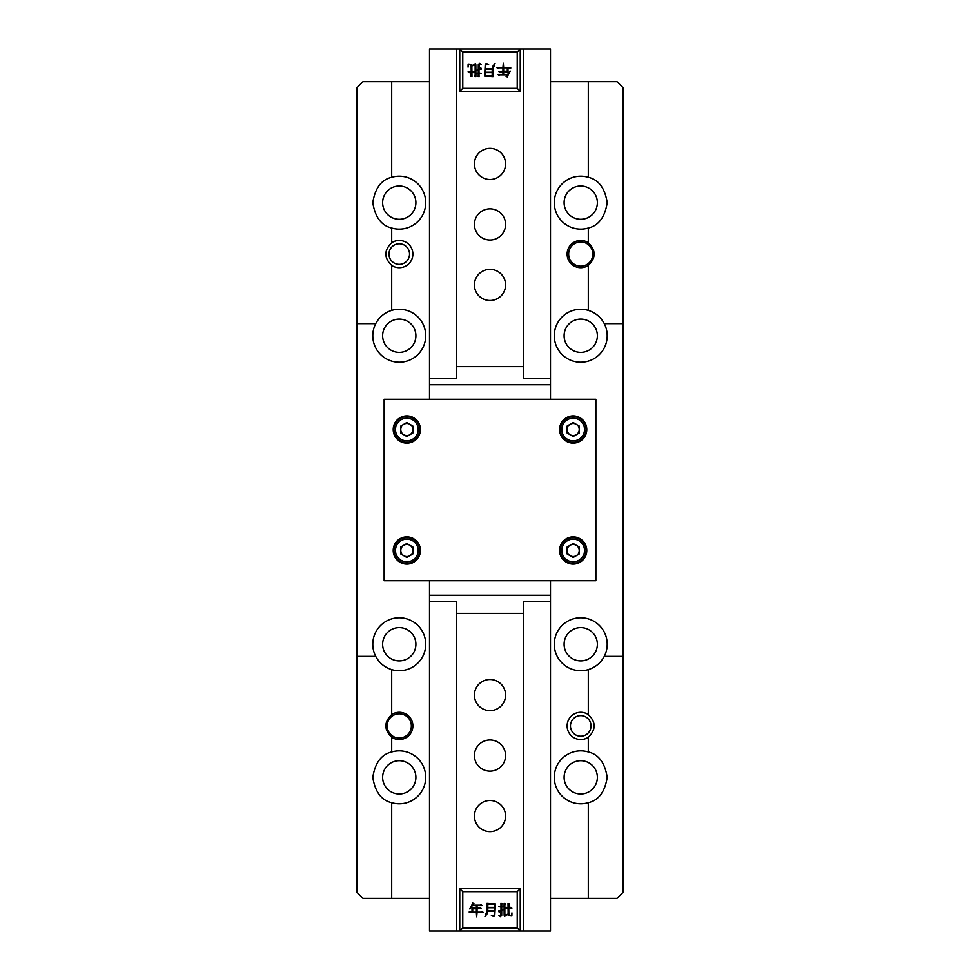 <?xml version="1.0" encoding="UTF-8"?>
<svg xmlns="http://www.w3.org/2000/svg" width="980" height="980" viewBox="0 0 980 980"><rect width="100%" height="100%" fill="white"/><g stroke="black" fill="none" stroke-linecap="round" stroke-linejoin="round"><path stroke-width="1.47" d="M588.306 265.396A13.61 13.61 0 0 1 567.126 254.077A13.61 13.61 0 0 1 588.306 242.758C596.073 250.304 596.073 257.85 588.306 265.396L588.306 310.378A26.46 26.46 0 0 0 554.276 335.736A26.46 26.46 0 0 0 580.736 362.208A26.46 26.46 0 0 0 604.28 323.645L623.084 323.645L623.084 87.71L617.033 81.671L588.306 81.671L588.306 177.294A26.46 26.46 0 0 0 554.276 202.652A26.46 26.46 0 0 0 588.306 228.022L588.306 242.758M391.694 669.622A26.46 26.46 0 0 0 425.724 644.264A26.46 26.46 0 0 0 399.264 617.792A26.46 26.46 0 0 0 375.72 656.355C379.248 662.946 384.577 667.368 391.694 669.622L391.694 714.604C383.927 722.15 383.927 729.696 391.694 737.242L391.694 751.979C381.392 754.38 375.083 762.832 372.792 777.348C375.083 791.865 381.392 800.317 391.694 802.706A26.46 26.46 0 0 0 425.724 777.348A26.46 26.46 0 0 0 391.694 751.979M391.694 714.604A13.61 13.61 0 0 1 412.874 725.923A13.61 13.61 0 0 1 391.694 737.242M588.306 737.242A13.61 13.61 0 0 1 567.126 725.923A13.61 13.61 0 0 1 588.306 714.604C596.073 722.15 596.073 729.696 588.306 737.242L588.306 751.979A26.46 26.46 0 0 0 554.276 777.348A26.46 26.46 0 0 0 588.306 802.706L588.306 898.329L617.033 898.329L623.084 892.29L623.084 323.645M580.736 715.645A10.29 10.29 0 0 0 570.458 725.923A10.29 10.29 0 0 0 580.736 736.213A10.29 10.29 0 0 0 591.026 725.923A10.29 10.29 0 0 0 580.736 715.645M391.694 265.396A13.61 13.61 0 0 0 412.874 254.077A13.61 13.61 0 0 0 391.694 242.758C383.927 250.304 383.927 257.85 391.694 265.396L391.694 310.378C384.577 312.632 379.248 317.055 375.72 323.645A26.46 26.46 0 0 0 399.264 362.208A26.46 26.46 0 0 0 425.724 335.736A26.46 26.46 0 0 0 391.694 310.378M399.264 243.787A10.29 10.29 0 0 0 388.974 254.077A10.29 10.29 0 0 0 399.264 264.355A10.29 10.29 0 0 0 409.542 254.077A10.29 10.29 0 0 0 399.264 243.787M399.264 760.713A16.636 16.636 0 0 0 382.629 777.348A16.636 16.636 0 0 0 399.264 793.984A16.636 16.636 0 0 0 415.9 777.348A16.636 16.636 0 0 0 399.264 760.713M391.694 228.022A26.46 26.46 0 0 0 425.724 202.652A26.46 26.46 0 0 0 391.694 177.294C381.392 179.683 375.083 188.136 372.792 202.652C375.083 217.168 381.392 225.621 391.694 228.022L391.694 242.758M399.264 186.016A16.636 16.636 0 0 0 382.629 202.652A16.636 16.636 0 0 0 399.264 219.287A16.636 16.636 0 0 0 415.9 202.652A16.636 16.636 0 0 0 399.264 186.016M580.736 760.713A16.636 16.636 0 0 0 564.1 777.348A16.636 16.636 0 0 0 580.736 793.984A16.636 16.636 0 0 0 597.371 777.348A16.636 16.636 0 0 0 580.736 760.713M580.736 186.016A16.636 16.636 0 0 0 564.1 202.652A16.636 16.636 0 0 0 580.736 219.287A16.636 16.636 0 0 0 597.371 202.652A16.636 16.636 0 0 0 580.736 186.016M399.264 627.629A16.636 16.636 0 0 0 382.629 644.264A16.636 16.636 0 0 0 399.264 660.9A16.636 16.636 0 0 0 415.9 644.264A16.636 16.636 0 0 0 399.264 627.629M399.264 319.1A16.636 16.636 0 0 0 382.629 335.736A16.636 16.636 0 0 0 399.264 352.371A16.636 16.636 0 0 0 415.9 335.736A16.636 16.636 0 0 0 399.264 319.1M580.736 319.1A16.636 16.636 0 0 0 564.1 335.736A16.636 16.636 0 0 0 580.736 352.371A16.636 16.636 0 0 0 597.371 335.736A16.636 16.636 0 0 0 580.736 319.1M580.736 627.629A16.636 16.636 0 0 0 564.1 644.264A16.636 16.636 0 0 0 580.736 660.9A16.636 16.636 0 0 0 597.371 644.264A16.636 16.636 0 0 0 580.736 627.629M623.084 656.355L604.28 656.355A26.46 26.46 0 0 0 580.736 617.792A26.46 26.46 0 0 0 554.276 644.264A26.46 26.46 0 0 0 588.306 669.622L588.306 714.604M391.694 802.706L391.694 898.329L362.968 898.329L356.916 892.29L356.916 87.71L362.968 81.671L391.694 81.671L391.694 177.294M429.51 898.329L391.694 898.329M429.51 81.671L391.694 81.671M375.72 323.645L356.916 323.645M375.72 656.355L356.916 656.355M588.306 81.671L550.49 81.671M588.306 898.329L550.49 898.329M604.28 656.355C600.752 662.946 595.423 667.368 588.306 669.622M588.306 751.979C598.609 754.38 604.917 762.832 607.208 777.348C604.917 791.865 598.609 800.317 588.306 802.706M588.306 177.294C598.609 179.683 604.917 188.136 607.208 202.652C604.917 217.168 598.609 225.621 588.306 228.022M588.306 310.378C595.423 312.632 600.752 317.055 604.28 323.645M490 679.495A15.582 15.582 0 0 0 474.418 695.077A15.582 15.582 0 0 0 490 710.647A15.582 15.582 0 0 0 505.582 695.077A15.582 15.582 0 0 0 490 679.495M490 739.986A15.582 15.582 0 0 0 474.418 755.568A15.582 15.582 0 0 0 490 771.15A15.582 15.582 0 0 0 505.582 755.568A15.582 15.582 0 0 0 490 739.986M490 800.489A15.582 15.582 0 0 0 474.418 816.058A15.582 15.582 0 0 0 490 831.64A15.582 15.582 0 0 0 505.582 816.058A15.582 15.582 0 0 0 490 800.489M471.601 905.802L472.654 902.972L473.965 903.658L472.605 905.189L480.335 905.189L481.021 904.405L482.001 905.606L477.052 905.606L477.052 908.399L480.163 907.59L481.29 908.583L477.052 908.791L477.052 912.184L481.241 912.184L481.927 911.376L483.128 912.356L477.052 912.576L476.672 916.815L476.366 912.576L469.445 912.637L469.175 912L472.078 912.184L471.956 907.762L476.366 908.399L476.366 905.606L472.409 905.606L469.726 908.913L471.601 905.802M462.781 927.974L517.22 927.974L517.22 891.678L462.781 891.678L462.781 927.974L459.755 931L429.51 931L429.51 580.736M487.097 910.739L486.974 903.352L495.451 903.915L494.741 915.957L493.553 916.484L491.384 915.492L494.202 915.308L494.361 911.106L487.721 911.106L487.121 913.789L484.965 916.594L487.097 910.739M500.241 906.966L498.6 906.39L501.001 906.561L500.952 903.303L502.483 903.83L501.699 904.173L501.699 906.561L502.899 905.937L503.855 906.745L501.699 906.966L501.699 910.053L503.524 909.538L501.699 910.616L501.699 915.455L500.437 916.692L498.82 915.394L500.854 915.528L501.001 910.971L499.175 912.135L498.489 910.984L501.001 910.322L501.001 906.966L500.241 906.966M504.161 915.283L504.1 903.413L505.631 903.928L504.847 904.283L504.847 908.068L506.623 907.382L507.701 908.227L504.847 908.472L504.847 915.075L507.518 914.23L504.541 916.484L504.161 915.283M508.779 908.068L510.801 907.321L511.866 908.227L508.779 908.472L508.877 915.283L511.303 915.369L511.94 912.87L511.866 915.982L508.179 915.59L508.032 903.413L509.355 903.866L508.779 908.068M429.51 601.304L456.729 601.304L456.729 931M456.729 613.407L523.271 613.407L523.271 931L459.755 931L459.755 888.652L520.245 888.652L520.245 931L517.22 927.974M523.271 613.407L523.271 601.304L550.49 601.304L550.49 931L523.271 931M550.49 601.304L550.49 580.736M429.51 595.264L550.49 595.264M459.755 888.652L462.781 891.678M520.245 888.652L517.22 891.678M472.703 912.184L476.366 912.184L476.366 908.791L472.703 908.791L472.703 912.184M487.82 908.472L487.746 910.69L494.361 910.69L494.361 907.762L487.82 907.762L487.82 908.472M487.82 904.344L487.82 907.382L494.361 907.382L494.361 904.344L487.82 904.344M490 300.505A15.582 15.582 0 0 0 505.582 284.923A15.582 15.582 0 0 0 490 269.353A15.582 15.582 0 0 0 474.418 284.923A15.582 15.582 0 0 0 490 300.505M490 240.014A15.582 15.582 0 0 0 505.582 224.432A15.582 15.582 0 0 0 490 208.85A15.582 15.582 0 0 0 474.418 224.432A15.582 15.582 0 0 0 490 240.014M490 179.512A15.582 15.582 0 0 0 505.582 163.942A15.582 15.582 0 0 0 490 148.36A15.582 15.582 0 0 0 474.418 163.942A15.582 15.582 0 0 0 490 179.512M508.399 74.198L507.346 77.028L506.035 76.342L507.395 74.811L499.665 74.811L498.979 75.595L497.999 74.394L502.948 74.394L502.948 71.601L499.837 72.41L498.71 71.418L502.948 71.209L502.948 67.816L498.759 67.816L498.073 68.625L496.872 67.645L502.948 67.424L503.328 63.186L503.634 67.424L510.555 67.363L510.825 68L507.922 67.816L508.044 72.238L503.634 71.601L503.634 74.394L507.591 74.394L510.274 71.087L508.399 74.198M517.22 52.026L462.781 52.026L462.781 88.323L517.22 88.323L517.22 52.026L520.245 49L550.49 49L550.49 399.264M492.903 69.261L493.026 76.648L484.549 76.085L485.259 64.043L486.448 63.516L488.616 64.508L485.798 64.692L485.639 68.894L492.279 68.894L492.879 66.211L495.035 63.406L492.903 69.261M479.759 73.035L481.401 73.61L479 73.439L479.049 76.697L477.517 76.171L478.301 75.828L478.301 73.439L477.101 74.064L476.145 73.255L478.301 73.035L478.301 69.948L476.476 70.462L478.301 69.384L478.301 64.545L479.563 63.308L481.18 64.607L479.147 64.472L479 69.029L480.825 67.865L481.511 69.017L479 69.678L479 73.035L479.759 73.035M475.839 64.717L475.9 76.587L474.369 76.073L475.153 75.717L475.153 71.932L473.377 72.618L472.299 71.773L475.153 71.528L475.153 64.925L472.483 65.77L475.459 63.516L475.839 64.717M471.221 71.932L469.2 72.679L468.134 71.773L471.221 71.528L471.123 64.717L468.697 64.631L468.06 67.13L468.134 64.019L471.821 64.41L471.968 76.587L470.645 76.134L471.221 71.932M550.49 378.697L523.271 378.697L523.271 49M523.271 366.594L456.729 366.594L456.729 49L520.245 49L520.245 91.348L459.755 91.348L459.755 49L462.781 52.026M456.729 366.594L456.729 378.697L429.51 378.697L429.51 49L456.729 49M429.51 378.697L429.51 399.264M550.49 384.736L429.51 384.736M520.245 91.348L517.22 88.323M459.755 91.348L462.781 88.323M507.297 67.816L503.634 67.816L503.634 71.209L507.297 71.209L507.297 67.816M492.18 71.528L492.254 69.311L485.639 69.311L485.639 72.238L492.18 72.238L492.18 71.528M492.18 75.656L492.18 72.618L485.639 72.618L485.639 75.656L492.18 75.656M399.264 738.026A12.103 12.103 0 0 1 387.161 725.923A12.103 12.103 0 0 1 399.264 713.832A12.103 12.103 0 0 1 411.355 725.923A12.103 12.103 0 0 1 399.264 738.026M580.736 266.168A12.103 12.103 0 0 1 568.645 254.077A12.103 12.103 0 0 1 580.736 241.974A12.103 12.103 0 0 1 592.839 254.077A12.103 12.103 0 0 1 580.736 266.168M406.823 536.881A13.61 13.61 0 0 0 393.213 550.49A13.61 13.61 0 0 0 406.823 564.1A13.61 13.61 0 0 0 420.432 550.49A13.61 13.61 0 0 0 406.823 536.881M573.178 536.881A13.61 13.61 0 0 0 559.568 550.49A13.61 13.61 0 0 0 573.178 564.1A13.61 13.61 0 0 0 586.787 550.49A13.61 13.61 0 0 0 573.178 536.881M573.178 415.9A13.61 13.61 0 0 0 559.568 429.51A13.61 13.61 0 0 0 573.178 443.119A13.61 13.61 0 0 0 586.787 429.51A13.61 13.61 0 0 0 573.178 415.9M406.823 415.9A13.61 13.61 0 0 0 393.213 429.51A13.61 13.61 0 0 0 406.823 443.119A13.61 13.61 0 0 0 420.432 429.51A13.61 13.61 0 0 0 406.823 415.9M595.865 580.736L595.865 399.264L384.136 399.264L384.136 580.736L595.865 580.736M406.823 556.542A6.052 6.052 0 0 1 403.797 545.26A6.052 6.052 0 0 1 412.874 550.49A6.052 6.052 0 0 1 406.823 556.542M406.823 561.834A11.344 11.344 0 0 0 418.166 550.49A11.344 11.344 0 0 0 406.823 539.147A11.344 11.344 0 0 0 395.479 550.49A11.344 11.344 0 0 0 406.823 561.834M406.823 537.64A12.85 12.85 0 0 1 419.673 550.49A12.85 12.85 0 0 1 406.823 563.353A12.85 12.85 0 0 1 393.96 550.49A12.85 12.85 0 0 1 406.823 537.64M400.771 546.999L400.771 553.982L406.823 557.473L412.874 553.982L412.874 546.999L406.823 543.508L400.771 546.999M573.178 435.561A6.052 6.052 0 0 1 570.152 424.267A6.052 6.052 0 0 1 579.229 429.51A6.052 6.052 0 0 1 573.178 435.561M573.178 440.853A11.344 11.344 0 0 0 584.521 429.51A11.344 11.344 0 0 0 573.178 418.166A11.344 11.344 0 0 0 561.834 429.51A11.344 11.344 0 0 0 573.178 440.853M573.178 416.647A12.85 12.85 0 0 1 586.04 429.51A12.85 12.85 0 0 1 573.178 442.36A12.85 12.85 0 0 1 560.327 429.51A12.85 12.85 0 0 1 573.178 416.647M567.126 426.018L567.126 433.001L573.178 436.492L579.229 433.001L579.229 426.018L573.178 422.527L567.126 426.018M406.823 435.561A6.052 6.052 0 0 1 403.797 424.267A6.052 6.052 0 0 1 412.874 429.51A6.052 6.052 0 0 1 406.823 435.561M406.823 440.853A11.344 11.344 0 0 0 418.166 429.51A11.344 11.344 0 0 0 406.823 418.166A11.344 11.344 0 0 0 395.479 429.51A11.344 11.344 0 0 0 406.823 440.853M406.823 416.647A12.85 12.85 0 0 1 419.673 429.51A12.85 12.85 0 0 1 406.823 442.36A12.85 12.85 0 0 1 393.96 429.51A12.85 12.85 0 0 1 406.823 416.647M400.771 426.018L400.771 433.001L406.823 436.492L412.874 433.001L412.874 426.018L406.823 422.527L400.771 426.018M573.178 556.542A6.052 6.052 0 0 1 570.152 545.26A6.052 6.052 0 0 1 579.229 550.49A6.052 6.052 0 0 1 573.178 556.542M573.178 561.834A11.344 11.344 0 0 0 584.521 550.49A11.344 11.344 0 0 0 573.178 539.147A11.344 11.344 0 0 0 561.834 550.49A11.344 11.344 0 0 0 573.178 561.834M573.178 537.64A12.85 12.85 0 0 1 586.04 550.49A12.85 12.85 0 0 1 573.178 563.353A12.85 12.85 0 0 1 560.327 550.49A12.85 12.85 0 0 1 573.178 537.64M567.126 546.999L567.126 553.982L573.178 557.473L579.229 553.982L579.229 546.999L573.178 543.508L567.126 546.999"/></g></svg>
